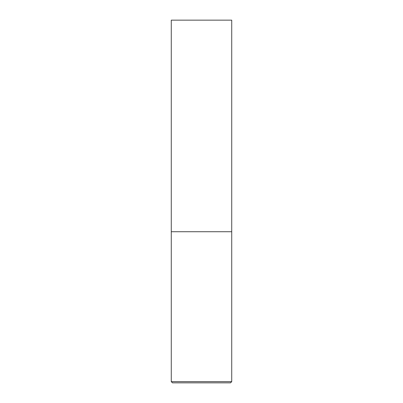 <?xml version="1.0" encoding="UTF-8"?>
<svg xmlns="http://www.w3.org/2000/svg" width="403" height="403" viewBox="0 0 403 403"><rect width="100%" height="100%" fill="white"/><g stroke="black" fill="none" stroke-linecap="round" stroke-linejoin="round"><path stroke-width="0.3" stroke-dasharray="2.02 1.51" d="M201.5 231.725L231.725 231.725L201.5 231.725M172.484 382.85L230.516 382.85M231.725 20.15L171.275 20.15M171.275 381.641L231.725 381.641"/><path stroke-width="0.6" d="M231.725 381.641L231.725 231.725L171.275 231.725L231.725 231.725L231.725 20.15L171.275 20.15L171.275 381.641L172.484 382.85L230.516 382.85L231.725 381.641L171.275 381.641"/></g></svg>
